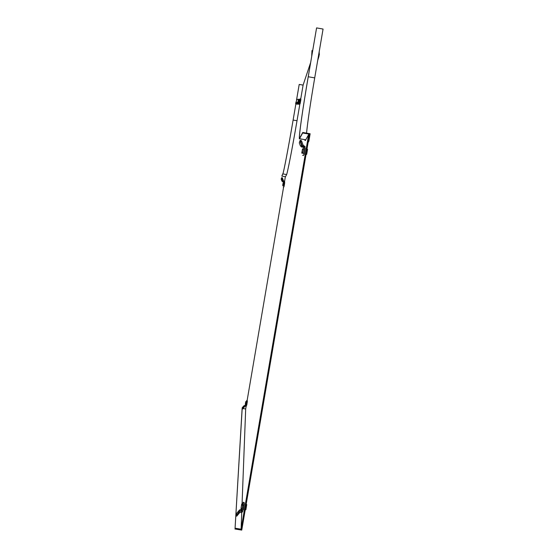 <?xml version="1.0" encoding="UTF-8"?>
<svg xmlns="http://www.w3.org/2000/svg" width="558" height="558" viewBox="0 0 558 558"><rect width="100%" height="100%" fill="white"/><g stroke="black" fill="none" stroke-linecap="round" stroke-linejoin="round"><path stroke-width="0.84" d="M300.19 102.616L300.908 99.443L300.162 103.586M304.117 154.552L305.198 148.226L304.089 154.552M284.726 182.633L284.601 183.15M243.351 509.042L244.383 503.602L243.393 509.81M247.361 401.355L246.769 405.073M241.74 512.495L241.105 529.193L235.071 528.21L242.193 408.4M243.044 408.54L245.68 408.979L242.06 504.083M241.879 508.763L241.865 509.196L241.97 508.777M235.071 528.21L242.13 408.386M304.877 139.912L304.968 140.442L305.512 140.274L308.637 134.583L309.432 134.722L241.754 530.1L234.932 528.991M284.559 181.448L285.312 177.019L286.491 174.87C287.286 174.005 292.35 148.114 297.023 120.695L299.876 104.004M300.748 98.885L303.113 85.053L310.66 62.496M245.68 408.979L246.134 406.343M247.11 400.609L283.617 186.944M308.637 134.583L241.105 529.193M308.107 142.457L308.874 141.16L308.344 141.069L309.244 134.687M309.523 134.192L302.666 132.992L302.757 132.462L310.136 133.753L308.874 141.16M299.82 138.517L299.493 138.461C298.83 135.978 302.743 108.796 308.232 76.753L316.581 27.9L308.204 76.83C302.68 109.089 298.739 136.452 299.402 138.956L302.666 132.992M299.493 138.461L302.757 132.462M306.544 133.125C307.716 121.4 310.436 102.993 314.712 77.89L323.068 29.051L316.581 27.9M303.099 85.109L299.207 84.425L296.507 100.161M293.117 120.054L295.88 103.886L293.103 120.096C288.5 147.138 283.597 172.694 282.913 173.594L281.804 176.098L282.864 173.915C283.548 173.022 288.479 147.291 293.117 120.054L297.016 120.737M296.521 100.14L299.207 84.425M285.473 176.733L281.804 176.098M283.422 185.688L284.057 185.8L284.65 181.643L283.45 180.757L282.599 178.462L281.999 178.686L282.85 180.98L284.043 181.845L283.331 185.64M284.057 185.8L283.799 186.979L283.171 186.867M283.778 183.024L284.057 182.006M282.564 181.706L281.853 181.008L282.676 181.078L283.283 181.762L282.564 181.706L283.903 182.264M283.359 185.647L283.82 183.031M281.999 178.686L281.581 177.814L281.183 179.195L281.853 181.008M282.599 178.462L282.16 177.604M281.567 178.058L283.283 181.762M284.127 185.389L284.134 186.337M284.266 185.416L284.601 183.456M282.76 185.123L283.129 182.926L282.662 185.507L283.464 185.256M282.662 185.507L283.387 185.654L282.662 185.507M283.129 182.926L283.848 183.038L283.129 182.926M246.413 401.704L246.657 400.532L246.469 401.997L247.096 402.102L246.329 406.126L243.909 406.489L242.674 407.975L242.681 408.972L244.781 406.447L242.688 408.958M246.657 400.532L247.285 400.637L247.096 402.102M246.469 401.997L245.952 404.424M244.285 406.364L244.195 405.715L245.841 405.659M244.174 405.715L245.876 404.871M246.022 404.431L245.311 404.299L246.001 404.55L246.462 401.607L245.743 401.614L245.374 403.748L245.743 401.614L246.462 401.711M242.207 408.358L242.653 408.951M242.214 408.54L242.667 408.875L244.69 406.433M244.195 405.715L242.256 407.57L242.242 408.463M242.256 407.57L242.674 407.975M243.49 406.078L244.592 406.419M245.701 401.941L245.353 403.978L245.701 401.941M246.776 404.585L247.236 401.823M247.25 402.018L247.054 402.367M246.72 404.299L247.194 402.388M242.758 504.174L243.183 502.277L242.863 505.15L243.888 505.318L242.632 511.846L241.077 512.53L238.705 512.439L236.697 514.86L236.738 516.185L239.912 512.342L236.731 516.164M243.183 502.277L244.202 502.444L243.888 505.318M242.863 505.15L241.851 511.086L241.928 509.022M239.78 510.968L241.251 511.512L241.851 511.086M239.396 512.251L238.705 512.439L238.022 511.728L239.005 511.177L239.487 511.226L239.312 512.244M238.308 511.435L239.556 509.935L241.844 509.224L241.767 511.288M242.123 508.812L242.835 504.188M235.915 515.139L236.487 515.983M235.985 515.446L236.69 516.094L239.821 512.321M238.022 511.728L236.013 514.141L236.006 515.383M236.013 514.141L236.697 514.86M239.794 510.961L239.005 511.177M241.628 504.662L241.07 507.996L241.628 504.662M244.376 503.651L244.097 504.362M245.869 509.761L246.734 504.578M243.958 504.85L244.16 504.369M244.146 504.878L243.86 505.499M243.323 508.645L244.055 505.527M241.621 504.418L240.993 508.596L241.621 504.418M311.713 56.295L311.88 52.389L312.375 52.417M311.88 52.389L312.459 51.936M312.738 50.332L311.908 50.729L311.95 52.201M312.703 50.311L312.647 50.862M318.785 57.014L319.42 53.91M303.078 153.227L304.11 153.408L305.08 146.628L303.127 145.185L301.745 141.432L300.769 141.795L302.143 145.54L304.089 146.956L302.792 153.29M304.11 153.408L303.615 155.445L302.589 155.27M303.531 148.965L304.11 147.214M301.536 146.991L300.392 145.84L301.773 145.875L302.736 147.019L301.536 146.991L303.294 147.291L303.719 147.898M302.875 153.304L303.671 148.986M300.769 141.795L300.065 140.518L299.304 142.883L300.392 145.84M301.745 141.432L300.943 140.191M299.967 140.951L301.773 145.875L302.736 147.019M301.857 152.62L302.436 149.279L301.864 152.613M305.219 148.386L304.905 149.174M306.677 154.392L307.556 149.237M304.138 153.555L304.166 154.406M305.017 149.188L304.759 149.628M304.215 152.808L304.954 149.656M304.41 152.85L304.117 153.373M301.948 152.376L302.541 148.819L301.745 153.08L301.948 152.376L303.106 152.599M301.745 153.08L302.924 153.317L301.745 153.08M302.541 148.819L303.719 149L302.541 148.819M295.935 102.344L297.023 99.331L299.918 99.359L300.12 98.773L299.297 103.579L299.981 103.704L299.779 104.262L296.04 104.06L295.607 103.586L295.935 102.344L297.916 102.212L298.502 102.937L297.567 103.927L299.095 104.151L299.827 100.342M300.12 98.773L300.804 98.899L299.981 103.704M299.297 103.579L299.388 102.463M297.156 103.983L296.716 103.516L297.533 104.025M299.918 99.359L299.751 100.335L299.918 99.359M295.942 102.498L297.791 102.379L296.716 103.516L295.607 103.586M298.914 101.117L298.718 102.023L298.914 101.117M300.901 99.547L300.643 100.468M300.316 101.912L300.671 100.775M300.469 101.94L300.246 102.302M299.06 100.231L298.656 102.316L299.06 100.231L299.848 100.349L299.067 100.231M298.656 102.316L299.43 102.47L298.656 102.316M305.77 139.807L299.862 138.782M308.232 76.753L314.712 77.89M286.624 174.563L282.864 173.915M281.56 177.904L282.85 180.98M283.799 183.331L283.08 183.226M283.408 185.591L282.697 185.458M245.081 405.666L244.732 405.659M245.506 405.136L245.478 405.917M245.304 405.101L245.283 405.589M245.36 404.041L246.064 404.173M246.392 402.262L245.68 402.158M245.736 401.795L246.455 401.9M240.624 510.919L239.752 510.975M241.335 509.447L241.251 511.512M241 509.391L240.951 510.675M239.556 509.935L239.501 511.037M244.822 512.202L246.406 502.932M245.004 511.114L246.008 505.276M242.158 508.798L241 508.575L242.158 508.819M241.07 508.212L242.221 508.436M242.751 505.339L241.593 505.164M241.684 504.516L242.849 504.683M242.863 504.209L241.705 504.055L242.869 504.195M317.948 58.967L319.12 52.11M317.69 60.452L319.225 51.517M299.967 140.693L301.906 145.98L302.143 145.54M303.685 146.608L303.294 147.291M303.35 146.552L303.106 146.977M306.084 154.259L307.102 148.344M305.749 156.219L307.36 146.824M303.643 149.46L302.478 149.286M303.008 153.164L301.836 152.934M298.502 102.937L298.816 102.344M298.663 102.267L297.916 102.212L298.425 99.226M299.562 99.345L299.402 100.28M299.039 102.393L298.739 104.13M299.339 99.31L299.179 100.245M299.534 102.17L298.76 102.016M298.83 101.626L299.604 101.772M299.792 100.642L299.018 100.524M304.968 140.442L305.365 140.504M281.581 177.814L282.181 177.597M242.179 408.568L242.667 408.965M245.827 404.996L245.792 405.778M317.697 60.431L318.764 57.007M319.05 55.451L319.239 51.664M300.065 140.518L301.041 140.156M304.089 146.956L303.698 147.64"/></g></svg>
